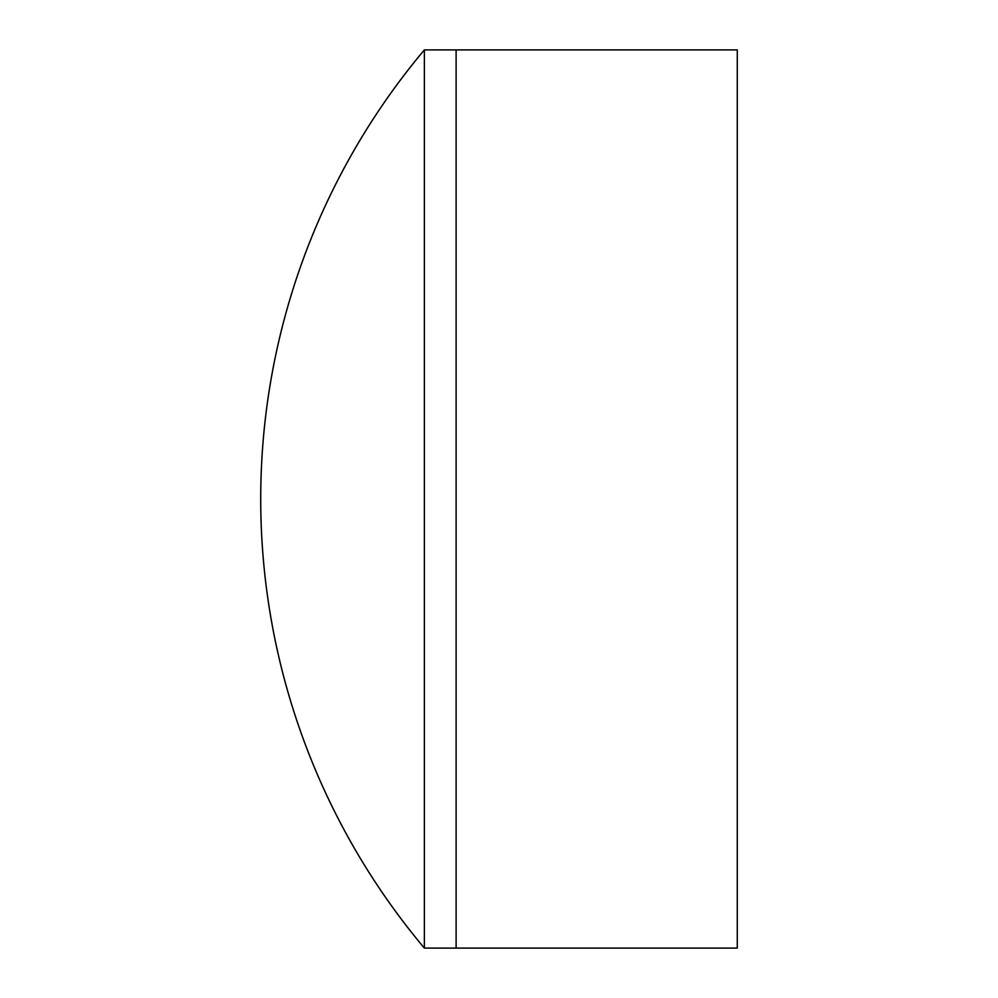 <?xml version="1.0" encoding="UTF-8"?>
<svg xmlns="http://www.w3.org/2000/svg" width="998" height="998" viewBox="0 0 998 998"><rect width="100%" height="100%" fill="white"/><g stroke="black" fill="none" stroke-linecap="round" stroke-linejoin="round"><path stroke-width="1.5" d="M424.375 948.1L456.111 948.1L456.111 49.9L737.273 49.9L737.273 948.1L456.111 948.1L456.111 49.9L424.375 49.9A698.051 698.051 0 0 0 424.375 948.1L424.375 49.9"/></g></svg>
